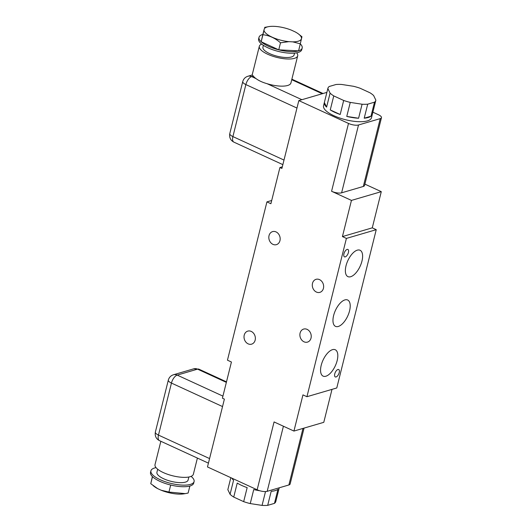 <?xml version="1.0" encoding="UTF-8"?>
<svg xmlns="http://www.w3.org/2000/svg" width="532" height="532" viewBox="0 0 532 532"><rect width="100%" height="100%" fill="white"/><g stroke="black" fill="none" stroke-linecap="round" stroke-linejoin="round"><path stroke-width="0.8" d="M248.138 343.852A6.796 5.573 -106.3 0 0 251.603 344.157A6.796 5.573 -106.3 0 0 255.367 338.133A6.796 5.573 -106.3 0 0 251.237 331.416A6.796 5.573 -106.3 0 0 247.779 331.117A6.796 5.573 -106.3 0 0 244.015 337.142A6.796 5.573 -106.3 0 0 248.138 343.852M272.949 244.354A6.796 5.573 -106.3 0 0 276.407 244.654A6.796 5.573 -106.3 0 0 280.171 238.629A6.796 5.573 -106.3 0 0 276.048 231.912A6.796 5.573 -106.3 0 0 272.59 231.613A6.796 5.573 -106.3 0 0 268.82 237.638A6.796 5.573 -106.3 0 0 272.949 244.354M304.011 341.81A6.796 5.573 -106.3 0 0 307.469 342.109A6.796 5.573 -106.3 0 0 311.233 336.084A6.796 5.573 -106.3 0 0 307.11 329.375A6.796 5.573 -106.3 0 0 303.652 329.069A6.796 5.573 -106.3 0 0 299.882 335.094A6.796 5.573 -106.3 0 0 304.011 341.81M316.414 292.061A6.796 5.573 -106.3 0 0 319.872 292.361A6.796 5.573 -106.3 0 0 323.642 286.336A6.796 5.573 -106.3 0 0 319.513 279.619A6.796 5.573 -106.3 0 0 316.055 279.32A6.796 5.573 -106.3 0 0 312.291 285.345A6.796 5.573 -106.3 0 0 316.414 292.061M334.754 373.89A4.076 1.902 -65.3 0 1 338.698 369.527A4.076 1.902 -65.3 0 1 339.23 372.58A4.076 1.902 -65.3 0 1 335.293 376.935A4.076 1.902 -65.3 0 1 334.754 373.89M343.945 253.811A4.076 1.902 -65.3 0 1 347.881 249.448A4.076 1.902 -65.3 0 1 348.42 252.494A4.076 1.902 -65.3 0 1 344.477 256.856A4.076 1.902 -65.3 0 1 343.945 253.811M368.237 117.492A24.711 8.213 14 0 0 370.997 116.209L374.495 102.191A24.711 8.213 14 0 0 375.838 100.322A24.711 8.213 14 0 0 375.871 100.189L373.644 95.554A24.711 8.213 14 0 0 369.966 92.774L360.031 88.212A24.711 8.213 14 0 0 353.461 86.277L341.644 84.455A24.711 8.213 14 0 0 336.025 84.508L329.235 86.49A24.711 8.213 14 0 0 327.885 88.365A24.711 8.213 14 0 0 327.858 88.492L324.36 102.51A24.711 8.213 14 0 0 326.588 107.145L330.086 93.127A24.711 8.213 14 0 0 333.757 95.906L330.259 109.925A24.711 8.213 14 0 0 340.187 114.493L343.685 100.468A24.711 8.213 14 0 0 350.262 102.403L346.764 116.422A24.711 8.213 14 0 0 358.588 118.244L362.079 104.225A24.711 8.213 14 0 0 367.705 104.179L364.207 118.197A24.711 8.213 14 0 0 368.237 117.492M375.838 100.322L371.496 117.732A24.711 8.213 -166 0 1 367.393 120.884A24.711 8.213 -166 0 1 339.476 117.931A24.711 8.213 -166 0 1 323.549 105.775L327.885 88.365M321.215 365.278A14.517 6.763 -65.3 0 1 335.246 349.75A14.517 6.763 -65.3 0 1 337.155 360.61A14.517 6.763 -65.3 0 1 323.117 376.131A14.517 6.763 -65.3 0 1 321.215 365.278M333.617 315.529A14.517 6.763 -65.3 0 1 347.649 300.001A14.517 6.763 -65.3 0 1 349.557 310.854A14.517 6.763 -65.3 0 1 335.526 326.382A14.517 6.763 -65.3 0 1 333.617 315.529M346.019 265.774A14.517 6.763 -65.3 0 1 360.058 250.253A14.517 6.763 -65.3 0 1 361.959 261.106A14.517 6.763 -65.3 0 1 347.928 276.633A14.517 6.763 -65.3 0 1 346.019 265.774M275.849 501.363A24.711 8.213 -166 0 1 275.815 501.49A24.711 8.213 -166 0 1 274.472 503.358L277.963 489.34A24.711 8.213 -166 0 1 275.204 490.624A24.711 8.213 -166 0 1 271.18 491.329L267.689 505.353A24.711 8.213 -166 0 1 262.063 505.4L265.515 491.568M261.644 44.083A19.77 6.57 14 0 0 259.33 46.264A19.77 6.57 14 0 0 272.078 55.986A19.77 6.57 14 0 0 294.402 58.354A19.77 6.57 14 0 0 297.694 55.827A19.77 6.57 14 0 0 296.676 52.814M296.962 108.056L245.87 84.575A7.415 3.451 -65.3 0 1 251.636 76.595L256.038 78.623C258.791 80.691 262.482 82.38 267.097 83.704A19.77 6.57 14 0 0 287.639 85.486A19.77 6.57 14 0 0 290.924 82.965L297.694 55.827M197.399 458.079L193.382 474.192A19.77 6.57 -166 0 1 190.097 476.712A19.77 6.57 -166 0 1 167.766 474.344A19.77 6.57 -166 0 1 155.018 464.622L160.844 441.274M294.548 53.107L294.096 54.929A16.06 5.333 -166 0 1 291.423 56.984A16.06 5.333 -166 0 1 273.282 55.062A16.06 5.333 -166 0 1 262.928 47.162L263.38 45.333M188.86 477.005L188.095 480.077A16.06 5.333 -166 0 1 185.422 482.125A16.06 5.333 -166 0 1 167.281 480.203A16.06 5.333 -166 0 1 156.927 472.303L157.691 469.237M302.176 48.06L301.777 49.642A22.238 7.388 -166 0 1 298.08 52.482A22.238 7.388 -166 0 1 272.963 49.822A22.238 7.388 -166 0 1 258.625 38.883L259.018 37.3A22.238 7.388 14 0 0 261.179 41.755A22.238 7.388 14 0 0 278.748 49.835A22.238 7.388 14 0 0 298.479 50.899A22.238 7.388 14 0 0 298.598 50.859A22.238 7.388 14 0 0 302.176 48.06A22.238 7.388 14 0 0 300.334 43.903M300.347 43.837L292.746 41.855A19.272 6.404 14 0 0 298.499 33.988L301.957 36.755L298.598 50.859L278.748 49.835L261.179 41.755L262.841 34.427A22.238 7.388 14 0 0 262.715 34.46A22.238 7.388 14 0 0 259.018 37.3M156.036 467.635A22.238 7.388 14 0 0 154.626 467.974A22.238 7.388 14 0 0 150.928 470.813A22.238 7.388 14 0 0 165.272 481.746A22.238 7.388 14 0 0 190.39 484.406A22.238 7.388 14 0 0 194.087 481.573A22.238 7.388 14 0 0 191.068 476.373M194.087 481.573L193.695 483.156A22.238 7.388 -166 0 1 189.997 485.995A22.238 7.388 -166 0 1 189.871 486.029A22.238 7.388 -166 0 1 170.699 485.031A22.238 7.388 -166 0 1 152.504 476.672A22.238 7.388 -166 0 1 150.536 472.396L150.928 470.813M298.499 33.988A19.272 6.404 14 0 0 295.021 31.82L291.483 30.191A19.272 6.404 14 0 0 268.866 26.6A19.272 6.404 14 0 0 267.244 26.959A19.272 6.404 14 0 0 264.311 28.781L262.841 34.427M326.887 92.382L298.824 100.601L348.493 123.431A7.415 2.461 14 0 0 358.521 124.98L380.234 118.623A7.415 2.461 14 0 0 381.464 117.672A7.415 2.461 14 0 0 378.338 114.686L372.885 112.179M381.464 117.672L364.546 185.515A7.415 2.461 -166 0 1 363.316 186.459L341.611 192.823A7.415 2.461 -166 0 1 331.576 191.274L351.446 200.404L342.422 236.587L346.399 238.416L306.931 396.712L336.776 387.968L376.244 229.671L372.274 227.842L381.291 191.66L364.892 184.125M306.931 396.712L302.954 394.884L293.937 431.066L323.782 422.328L332.001 389.371M304.065 428.1L290.12 484.02A7.415 2.461 -166 0 1 288.889 484.965L267.184 491.329A7.415 2.461 -166 0 1 257.149 489.779L207.48 466.95L224.398 399.106L222.409 398.195L231.433 362.013L227.457 360.184L266.924 201.887L271.706 200.484M266.924 201.887L270.901 203.716L279.918 167.533L282.312 166.829M298.824 100.601L281.907 168.445L279.918 167.533M351.446 200.404L381.291 191.66M342.422 236.587L372.274 227.842M346.399 238.416L376.244 229.671M293.937 431.066L274.066 421.936L257.149 489.779M227.862 489.54L230.822 477.676L227.836 489.666A24.711 8.213 -166 0 1 227.862 489.54A24.711 8.213 -166 0 1 227.902 489.407M259.869 490.777A24.711 8.213 -166 0 1 253.737 489.553L250.246 503.578A24.711 8.213 -166 0 1 243.669 501.649L247.167 487.625A24.711 8.213 -166 0 1 237.232 483.063L233.734 497.081A24.711 8.213 -166 0 1 230.063 494.301L233.561 480.283A24.711 8.213 -166 0 1 231.852 478.148M253.338 76.096L252.195 74.999L247.859 76.269A7.415 6.078 73.7 0 1 251.636 76.595L253.338 76.096A19.77 6.57 -166 0 0 256.038 78.623M340.187 114.493L330.259 109.925M333.757 95.906L343.685 100.468M327.858 88.492L330.086 93.127M350.262 102.403L362.079 104.225M367.705 104.179L374.495 102.191M326.588 107.145L324.36 102.51M370.997 116.209L364.207 118.197M358.588 118.244L346.764 116.422M262.063 505.4L250.246 503.578M243.669 501.649L233.734 497.081M230.063 494.301L227.836 489.666M274.472 503.358L267.689 505.353M278.748 49.835L280.497 42.806C275.157 38.131 269.298 35.438 262.928 34.733L261.179 41.755M262.928 34.733L264.311 28.781M264.59 27.398L268.866 26.6M292.746 41.855L288.883 41.656L280.497 42.806M152.504 476.672L150.756 483.701L152.378 476.546M150.756 483.701L157.685 488.635L161.229 490.258L168.943 492.06L170.699 485.031M168.943 492.06L185.222 493.623L188.122 493.051L189.871 486.029M263.985 30.211A19.272 6.404 14 0 0 288.883 41.656M157.685 488.635A19.272 6.404 -166 0 1 154.207 486.461L153.183 485.683M185.222 493.623L183.846 493.849A19.272 6.404 -166 0 1 161.229 490.258M363.316 186.459L380.234 118.623M288.889 484.965L302.987 428.42M331.576 191.274L348.493 123.431M229.784 133.599A7.415 2.461 14 0 0 232.903 136.584L245.87 84.575A7.415 2.461 -166 0 1 242.752 81.589L229.784 133.599C229.159 137.502 230.522 140.342 233.881 142.13A7.415 3.451 -65.3 0 1 232.903 136.584L283.995 160.072M322.246 93.738L291.736 79.714M301.897 99.703L267.097 83.704M341.611 192.823L358.521 124.98M283.41 426.232L267.184 491.329M226.353 382.375L197.558 369.142A7.415 3.451 -65.3 0 1 198.961 369.188L226.486 381.843M222.536 406.561L171.45 383.08A7.415 3.451 -65.3 0 1 177.209 375.107L197.558 369.142A7.415 6.078 -106.3 0 0 193.788 368.809L173.432 374.774A7.415 6.078 -106.3 0 1 177.209 375.107L222.928 396.121M209.568 458.577L158.476 435.09L171.45 383.08A7.415 2.461 -166 0 1 168.325 380.094C169.09 377.414 170.792 375.639 173.432 374.774M208.431 463.146L159.454 440.636A7.415 3.451 -65.3 0 1 158.476 435.09A7.415 2.461 -166 0 1 155.357 432.104L168.325 380.094M275.815 501.49L279.233 487.797M233.881 142.13L282.858 164.641M291.868 79.175L323.044 93.506M259.33 46.264L252.161 75.005M247.859 76.269C245.219 77.133 243.516 78.902 242.752 81.589M198.961 369.188L193.788 368.809M159.454 440.636C156.095 438.847 154.732 436.007 155.357 432.104"/></g></svg>

